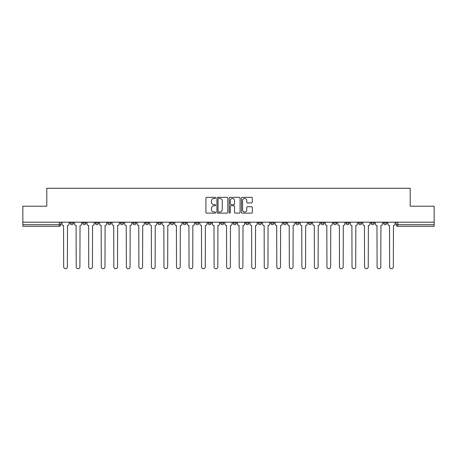 <?xml version="1.0" encoding="UTF-8"?>
<svg xmlns="http://www.w3.org/2000/svg" width="457" height="457" viewBox="0 0 457 457"><rect width="100%" height="100%" fill="white"/><g stroke="black" fill="none" stroke-linecap="round" stroke-linejoin="round"><path stroke-width="0.69" d="M215.641 197.898A0.554 0.554 0 0 0 215.093 197.344L206.707 197.344A0.788 0.788 0 0 0 205.918 198.138L205.918 212.334A0.788 0.788 0 0 0 206.707 213.122L215.093 213.122A0.554 0.554 0 0 0 215.641 212.574A0.554 0.554 0 0 0 215.093 212.019L214.007 212.019A2.525 2.525 0 0 1 211.482 209.495L211.482 208.312A2.525 2.525 0 0 1 214.007 205.787L215.093 205.787A0.554 0.554 0 0 0 215.641 205.233A0.554 0.554 0 0 0 215.093 204.685L214.007 204.685A2.525 2.525 0 0 1 211.482 202.16L211.482 200.977A2.525 2.525 0 0 1 214.007 198.452L215.093 198.452A0.554 0.554 0 0 0 215.641 197.898M383.6 223.073L383.6 222.193L383.6 223.073A1.605 1.605 0 0 0 385.211 224.684A1.605 1.605 0 0 1 383.6 223.073L386.816 223.073A1.605 1.605 0 0 1 385.211 224.684A1.605 1.605 0 0 0 386.816 223.073L386.816 222.193M371.067 222.193L371.067 223.073L374.277 223.073A1.605 1.605 0 0 1 372.672 224.684A1.605 1.605 0 0 1 371.067 223.073L371.067 222.193M320.917 223.073L320.917 222.193L320.917 223.073A1.605 1.605 0 0 0 322.528 224.684A1.605 1.605 0 0 1 320.917 223.073L324.133 223.073A1.605 1.605 0 0 1 322.528 224.684A1.605 1.605 0 0 0 324.133 223.073L324.133 222.193L324.133 223.073M208.089 222.193L208.089 223.073L211.3 223.073A1.605 1.605 0 0 1 209.694 224.684A1.605 1.605 0 0 1 208.089 223.073L208.089 222.193M170.478 222.193L170.478 223.073L173.694 223.073A1.605 1.605 0 0 1 172.083 224.684A1.605 1.605 0 0 1 170.478 223.073L170.478 222.193M145.406 222.193L145.406 223.073L148.616 223.073A1.605 1.605 0 0 1 147.011 224.684A1.605 1.605 0 0 1 145.406 223.073L145.406 222.193M132.867 222.193L132.867 223.073L136.083 223.073A1.605 1.605 0 0 1 134.472 224.684A1.605 1.605 0 0 1 132.867 223.073L132.867 222.193M107.795 222.193L107.795 223.073L111.011 223.073A1.605 1.605 0 0 1 109.4 224.684A1.605 1.605 0 0 1 107.795 223.073L107.795 222.193M251.556 202.908A0.788 0.788 0 0 0 252.344 202.12L252.344 198.138A0.788 0.788 0 0 0 251.556 197.344L242.244 197.344A0.788 0.788 0 0 0 241.456 198.138L241.456 212.334A0.788 0.788 0 0 0 242.244 213.122L251.556 213.122A0.788 0.788 0 0 0 252.344 212.334L252.344 207.524A0.788 0.788 0 0 0 251.556 206.735L247.568 206.735A0.788 0.788 0 0 0 246.78 207.524L246.78 209.906A2.108 2.108 0 0 1 244.672 212.019A2.108 2.108 0 0 1 242.558 209.906L242.558 200.56A2.108 2.108 0 0 1 244.672 198.452A2.108 2.108 0 0 1 246.78 200.56L246.78 202.12A0.788 0.788 0 0 0 247.568 202.908L251.556 202.908M22.85 222.193L22.85 206.198L46.797 206.198L46.797 188.278L410.203 188.278L410.203 206.198L434.15 206.198L434.15 222.193L22.85 222.193L22.85 224.684L60.861 224.684L60.861 222.193L60.861 224.684A1.605 1.605 0 0 1 59.256 226.289L22.85 226.289L22.85 224.684M227.809 198.138A0.788 0.788 0 0 0 227.02 197.344L217.715 197.344A0.788 0.788 0 0 0 216.926 198.138L216.926 212.334A0.788 0.788 0 0 0 217.715 213.122L227.02 213.122A0.788 0.788 0 0 0 227.809 212.334L227.809 198.138M229.98 197.344L239.285 197.344A0.788 0.788 0 0 1 240.074 198.138L240.074 212.334A0.788 0.788 0 0 1 239.285 213.122L235.304 213.122A0.788 0.788 0 0 1 234.515 212.334L234.515 206.575A0.788 0.788 0 0 0 233.727 205.787L231.082 205.787A0.788 0.788 0 0 0 230.294 206.575L230.294 212.574A0.554 0.554 0 0 1 229.74 213.122A0.554 0.554 0 0 1 229.191 212.574L229.191 198.138A0.788 0.788 0 0 1 229.98 197.344M396.139 222.193L396.139 224.684L434.15 224.684L434.15 226.289L397.744 226.289A1.605 1.605 0 0 1 396.139 224.684L396.139 222.193M434.15 222.193L434.15 224.684M374.277 222.193L374.277 223.073L374.277 222.193M358.528 222.193L358.528 223.073L361.744 223.073L361.744 222.193L361.744 223.073A1.605 1.605 0 0 1 360.133 224.684A1.605 1.605 0 0 1 358.528 223.073A1.605 1.605 0 0 0 360.133 224.684M349.205 222.193L349.205 223.073A1.605 1.605 0 0 1 347.6 224.684A1.605 1.605 0 0 1 345.989 223.073L349.205 223.073M345.989 222.193L345.989 223.073M333.456 222.193L333.456 223.073L336.672 223.073L336.672 222.193L336.672 223.073A1.605 1.605 0 0 1 335.061 224.684A1.605 1.605 0 0 1 333.456 223.073A1.605 1.605 0 0 0 335.061 224.684M308.384 222.193L308.384 223.073L311.594 223.073L311.594 222.193L311.594 223.073A1.605 1.605 0 0 1 309.989 224.684A1.605 1.605 0 0 1 308.384 223.073A1.605 1.605 0 0 0 309.989 224.684M299.061 223.073L299.061 222.193L299.061 223.073A1.605 1.605 0 0 1 297.45 224.684A1.605 1.605 0 0 1 295.845 223.073L299.061 223.073A1.605 1.605 0 0 1 297.45 224.684M295.845 222.193L295.845 223.073M286.522 222.193L286.522 223.073A1.605 1.605 0 0 1 284.917 224.684A1.605 1.605 0 0 1 283.306 223.073L286.522 223.073A1.605 1.605 0 0 1 284.917 224.684M283.306 222.193L283.306 223.073M273.983 222.193L273.983 223.073A1.605 1.605 0 0 1 272.378 224.684A1.605 1.605 0 0 1 270.773 223.073L273.983 223.073M270.773 222.193L270.773 223.073M261.45 222.193L261.45 223.073A1.605 1.605 0 0 1 259.844 224.684A1.605 1.605 0 0 1 258.234 223.073L261.45 223.073M258.234 222.193L258.234 223.073M248.911 222.193L248.911 223.073A1.605 1.605 0 0 1 247.306 224.684A1.605 1.605 0 0 1 245.7 223.073L248.911 223.073M245.7 222.193L245.7 223.073M236.378 222.193L236.378 223.073A1.605 1.605 0 0 1 234.767 224.684A1.605 1.605 0 0 1 233.161 223.073A1.605 1.605 0 0 0 234.767 224.684M233.161 222.193L233.161 223.073L236.378 223.073M223.839 222.193L223.839 223.073A1.605 1.605 0 0 1 222.233 224.684A1.605 1.605 0 0 1 220.622 223.073A1.605 1.605 0 0 0 222.233 224.684M220.622 222.193L220.622 223.073L223.839 223.073M211.3 222.193L211.3 223.073A1.605 1.605 0 0 1 209.694 224.684M198.766 222.193L198.766 223.073A1.605 1.605 0 0 1 197.156 224.684A1.605 1.605 0 0 1 195.55 223.073L198.766 223.073M195.55 222.193L195.55 223.073M186.228 222.193L186.228 223.073A1.605 1.605 0 0 1 184.622 224.684A1.605 1.605 0 0 1 183.017 223.073L186.228 223.073L186.228 222.193M183.017 222.193L183.017 223.073M173.694 222.193L173.694 223.073M161.155 222.193L161.155 223.073A1.605 1.605 0 0 1 159.55 224.684A1.605 1.605 0 0 1 157.939 223.073L161.155 223.073L161.155 222.193M157.939 222.193L157.939 223.073M148.616 222.193L148.616 223.073L148.616 222.193M136.083 223.073L136.083 222.193L136.083 223.073A1.605 1.605 0 0 1 134.472 224.684M123.544 222.193L123.544 223.073A1.605 1.605 0 0 1 121.939 224.684A1.605 1.605 0 0 1 120.328 223.073A1.605 1.605 0 0 0 121.939 224.684A1.605 1.605 0 0 0 123.544 223.073L123.544 222.193M120.328 222.193L120.328 223.073L123.544 223.073M111.011 222.193L111.011 223.073M98.472 222.193L98.472 223.073A1.605 1.605 0 0 1 96.867 224.684A1.605 1.605 0 0 1 95.256 223.073A1.605 1.605 0 0 0 96.867 224.684A1.605 1.605 0 0 0 98.472 223.073L95.256 223.073L95.256 222.193M82.723 222.193L82.723 223.073L85.933 223.073L85.933 222.193L85.933 223.073A1.605 1.605 0 0 1 84.328 224.684A1.605 1.605 0 0 1 82.723 223.073A1.605 1.605 0 0 0 84.328 224.684M70.184 222.193L70.184 223.073L73.4 223.073L73.4 222.193L73.4 223.073A1.605 1.605 0 0 1 71.789 224.684A1.605 1.605 0 0 1 70.184 223.073A1.605 1.605 0 0 0 71.789 224.684M59.256 222.193L59.256 226.289A1.605 1.605 0 0 0 60.861 224.684M218.583 198.452A0.554 0.554 0 0 0 218.029 199.001L218.029 211.465A0.554 0.554 0 0 0 218.583 212.019L219.726 212.019A2.525 2.525 0 0 0 222.251 209.495L222.251 200.977A2.525 2.525 0 0 0 219.726 198.452L218.583 198.452M234.515 200.6A2.108 2.108 0 0 0 232.407 198.492A2.108 2.108 0 0 0 230.294 200.6L230.294 203.896A0.788 0.788 0 0 0 231.082 204.685L233.727 204.685A0.788 0.788 0 0 0 234.515 203.896L234.515 200.6M61.946 223.879L61.946 222.193L61.946 223.879A1.605 1.605 0 0 0 63.552 225.484L63.677 266.871A1.851 1.851 0 0 0 65.522 268.722A1.851 1.851 0 0 0 67.373 266.871L67.493 225.484A1.605 1.605 0 0 0 69.098 223.879L69.098 222.193L69.098 223.879M63.552 225.484L63.677 266.871M67.373 266.871L67.493 225.484M74.485 223.879L74.485 222.193L74.485 223.879A1.605 1.605 0 0 0 76.09 225.484L76.21 266.871A1.851 1.851 0 0 0 78.061 268.722A1.851 1.851 0 0 0 79.906 266.871L80.026 225.484A1.605 1.605 0 0 0 81.637 223.879L81.637 222.193L81.637 223.879M87.019 223.879L87.019 222.193L87.019 223.879A1.605 1.605 0 0 0 88.629 225.484L88.749 266.871A1.851 1.851 0 0 0 90.595 268.722A1.851 1.851 0 0 0 92.445 266.871L92.565 225.484A1.605 1.605 0 0 0 94.171 223.879L94.171 222.193L94.171 223.879M76.09 225.484L76.21 266.871M79.906 266.871L80.026 225.484M88.629 225.484L88.749 266.871M92.445 266.871L92.565 225.484M99.557 223.879L99.557 222.193L99.557 223.879A1.605 1.605 0 0 0 101.163 225.484L101.283 266.871A1.851 1.851 0 0 0 103.133 268.722A1.851 1.851 0 0 0 104.979 266.871L105.104 225.484A1.605 1.605 0 0 0 106.71 223.879L106.71 222.193L106.71 223.879M112.096 223.879L112.096 222.193L112.096 223.879A1.605 1.605 0 0 0 113.702 225.484L113.822 266.871A1.851 1.851 0 0 0 115.672 268.722A1.851 1.851 0 0 0 117.518 266.871L117.638 225.484A1.605 1.605 0 0 0 119.248 223.879L119.248 222.193L119.248 223.879M124.63 223.879L124.63 222.193L124.63 223.879A1.605 1.605 0 0 0 126.235 225.484L126.361 266.871A1.851 1.851 0 0 0 128.206 268.722A1.851 1.851 0 0 0 130.056 266.871L130.176 225.484A1.605 1.605 0 0 0 131.782 223.879L131.782 222.193L131.782 223.879M101.163 225.484L101.283 266.871M104.979 266.871L105.104 225.484M113.702 225.484L113.822 266.871M117.518 266.871L117.638 225.484M126.235 225.484L126.361 266.871M130.056 266.871L130.176 225.484M137.169 223.879L137.169 222.193L137.169 223.879A1.605 1.605 0 0 0 138.774 225.484L138.894 266.871A1.851 1.851 0 0 0 140.745 268.722A1.851 1.851 0 0 0 142.59 266.871L142.71 225.484A1.605 1.605 0 0 0 144.321 223.879L144.321 222.193L144.321 223.879M138.774 225.484L138.894 266.871M142.59 266.871L142.71 225.484M149.702 223.879L149.702 222.193L149.702 223.879A1.605 1.605 0 0 0 151.313 225.484L151.433 266.871A1.851 1.851 0 0 0 153.278 268.722A1.851 1.851 0 0 0 155.129 266.871L155.249 225.484A1.605 1.605 0 0 0 156.854 223.879L156.854 222.193L156.854 223.879M151.313 225.484L151.433 266.871M155.129 266.871L155.249 225.484M162.241 223.879L162.241 222.193L162.241 223.879A1.605 1.605 0 0 0 163.846 225.484L163.966 266.871A1.851 1.851 0 0 0 165.817 268.722A1.851 1.851 0 0 0 167.668 266.871L167.788 225.484A1.605 1.605 0 0 0 169.393 223.879L169.393 222.193L169.393 223.879M163.846 225.484L163.966 266.871M167.668 266.871L167.788 225.484M174.78 223.879L174.78 222.193L174.78 223.879A1.605 1.605 0 0 0 176.385 225.484L176.505 266.871A1.851 1.851 0 0 0 178.356 268.722A1.851 1.851 0 0 0 180.201 266.871L180.321 225.484A1.605 1.605 0 0 0 181.932 223.879L181.932 222.193L181.932 223.879M176.385 225.484L176.505 266.871M180.201 266.871L180.321 225.484M187.313 223.879L187.313 222.193L187.313 223.879A1.605 1.605 0 0 0 188.924 225.484L189.044 266.871A1.851 1.851 0 0 0 190.889 268.722A1.851 1.851 0 0 0 192.74 266.871L192.86 225.484A1.605 1.605 0 0 0 194.465 223.879L194.465 222.193L194.465 223.879M199.852 223.879L199.852 222.193L199.852 223.879A1.605 1.605 0 0 0 201.457 225.484L201.577 266.871A1.851 1.851 0 0 0 203.428 268.722A1.851 1.851 0 0 0 205.273 266.871L205.393 225.484A1.605 1.605 0 0 0 207.004 223.879L207.004 222.193L207.004 223.879M212.385 223.879L212.385 222.193L212.385 223.879A1.605 1.605 0 0 0 213.996 225.484L214.116 266.871A1.851 1.851 0 0 0 215.961 268.722A1.851 1.851 0 0 0 217.812 266.871L217.932 225.484A1.605 1.605 0 0 0 219.537 223.879L219.537 222.193L219.537 223.879M224.924 223.879L224.924 222.193L224.924 223.879A1.605 1.605 0 0 0 226.529 225.484L226.649 266.871A1.851 1.851 0 0 0 228.5 268.722A1.851 1.851 0 0 0 230.351 266.871L230.471 225.484A1.605 1.605 0 0 0 232.076 223.879L232.076 222.193L232.076 223.879M237.463 223.879L237.463 222.193L237.463 223.879A1.605 1.605 0 0 0 239.068 225.484L239.188 266.871A1.851 1.851 0 0 0 241.039 268.722A1.851 1.851 0 0 0 242.884 266.871L243.004 225.484A1.605 1.605 0 0 0 244.615 223.879L244.615 222.193L244.615 223.879M249.996 223.879L249.996 222.193L249.996 223.879A1.605 1.605 0 0 0 251.607 225.484L251.727 266.871A1.851 1.851 0 0 0 253.572 268.722A1.851 1.851 0 0 0 255.423 266.871L255.543 225.484A1.605 1.605 0 0 0 257.148 223.879L257.148 222.193L257.148 223.879M188.924 225.484L189.044 266.871M192.74 266.871L192.86 225.484M201.457 225.484L201.577 266.871M205.273 266.871L205.393 225.484M213.996 225.484L214.116 266.871M217.812 266.871L217.932 225.484M226.529 225.484L226.649 266.871M230.351 266.871L230.471 225.484M239.068 225.484L239.188 266.871M242.884 266.871L243.004 225.484M251.607 225.484L251.727 266.871M255.423 266.871L255.543 225.484M262.535 223.879L262.535 222.193L262.535 223.879A1.605 1.605 0 0 0 264.14 225.484L264.26 266.871A1.851 1.851 0 0 0 266.111 268.722A1.851 1.851 0 0 0 267.956 266.871L268.076 225.484A1.605 1.605 0 0 0 269.687 223.879L269.687 222.193L269.687 223.879M264.14 225.484L264.26 266.871M267.956 266.871L268.076 225.484M275.068 223.879L275.068 222.193L275.068 223.879A1.605 1.605 0 0 0 276.679 225.484L276.799 266.871A1.851 1.851 0 0 0 278.644 268.722A1.851 1.851 0 0 0 280.495 266.871L280.615 225.484A1.605 1.605 0 0 0 282.22 223.879L282.22 222.193L282.22 223.879M276.679 225.484L276.799 266.871M280.495 266.871L280.615 225.484M287.607 223.879L287.607 222.193L287.607 223.879A1.605 1.605 0 0 0 289.212 225.484L289.332 266.871A1.851 1.851 0 0 0 291.183 268.722A1.851 1.851 0 0 0 293.034 266.871L293.154 225.484A1.605 1.605 0 0 0 294.759 223.879L294.759 222.193L294.759 223.879M289.212 225.484L289.332 266.871M293.034 266.871L293.154 225.484M300.146 223.879L300.146 222.193L300.146 223.879A1.605 1.605 0 0 0 301.751 225.484L301.871 266.871A1.851 1.851 0 0 0 303.722 268.722A1.851 1.851 0 0 0 305.567 266.871L305.687 225.484A1.605 1.605 0 0 0 307.298 223.879L307.298 222.193L307.298 223.879M301.751 225.484L301.871 266.871M305.567 266.871L305.687 225.484M312.679 223.879L312.679 222.193L312.679 223.879A1.605 1.605 0 0 0 314.29 225.484L314.41 266.871A1.851 1.851 0 0 0 316.255 268.722A1.851 1.851 0 0 0 318.106 266.871L318.226 225.484A1.605 1.605 0 0 0 319.831 223.879L319.831 222.193L319.831 223.879M314.29 225.484L314.41 266.871M318.106 266.871L318.226 225.484M325.218 223.879L325.218 222.193L325.218 223.879A1.605 1.605 0 0 0 326.824 225.484L326.944 266.871A1.851 1.851 0 0 0 328.794 268.722A1.851 1.851 0 0 0 330.639 266.871L330.765 225.484A1.605 1.605 0 0 0 332.37 223.879L332.37 222.193L332.37 223.879M326.824 225.484L326.944 266.871M330.639 266.871L330.765 225.484M337.752 223.879L337.752 222.193L337.752 223.879A1.605 1.605 0 0 0 339.362 225.484L339.482 266.871A1.851 1.851 0 0 0 341.328 268.722A1.851 1.851 0 0 0 343.178 266.871L343.298 225.484A1.605 1.605 0 0 0 344.904 223.879L344.904 222.193L344.904 223.879M339.362 225.484L339.482 266.871M343.178 266.871L343.298 225.484M350.291 223.879L350.291 222.193L350.291 223.879A1.605 1.605 0 0 0 351.896 225.484L352.021 266.871A1.851 1.851 0 0 0 353.867 268.722A1.851 1.851 0 0 0 355.717 266.871L355.837 225.484A1.605 1.605 0 0 0 357.443 223.879L357.443 222.193L357.443 223.879M351.896 225.484L352.021 266.871M355.717 266.871L355.837 225.484M362.829 223.879L362.829 222.193L362.829 223.879A1.605 1.605 0 0 0 364.435 225.484L364.555 266.871A1.851 1.851 0 0 0 366.405 268.722A1.851 1.851 0 0 0 368.251 266.871L368.371 225.484A1.605 1.605 0 0 0 369.981 223.879L369.981 222.193L369.981 223.879M364.435 225.484L364.555 266.871M368.251 266.871L368.371 225.484M375.363 223.879L375.363 222.193L375.363 223.879A1.605 1.605 0 0 0 376.974 225.484L377.094 266.871A1.851 1.851 0 0 0 378.939 268.722A1.851 1.851 0 0 0 380.79 266.871L380.909 225.484A1.605 1.605 0 0 0 382.515 223.879L382.515 222.193L382.515 223.879M376.974 225.484L377.094 266.871M380.79 266.871L380.909 225.484M387.902 223.879L387.902 222.193L387.902 223.879A1.605 1.605 0 0 0 389.507 225.484L389.627 266.871A1.851 1.851 0 0 0 391.478 268.722A1.851 1.851 0 0 0 393.323 266.871L393.448 225.484A1.605 1.605 0 0 0 395.054 223.879L395.054 222.193L395.054 223.879M389.507 225.484L389.627 266.871M393.323 266.871L393.448 225.484M397.744 222.193L397.744 226.289"/></g></svg>
